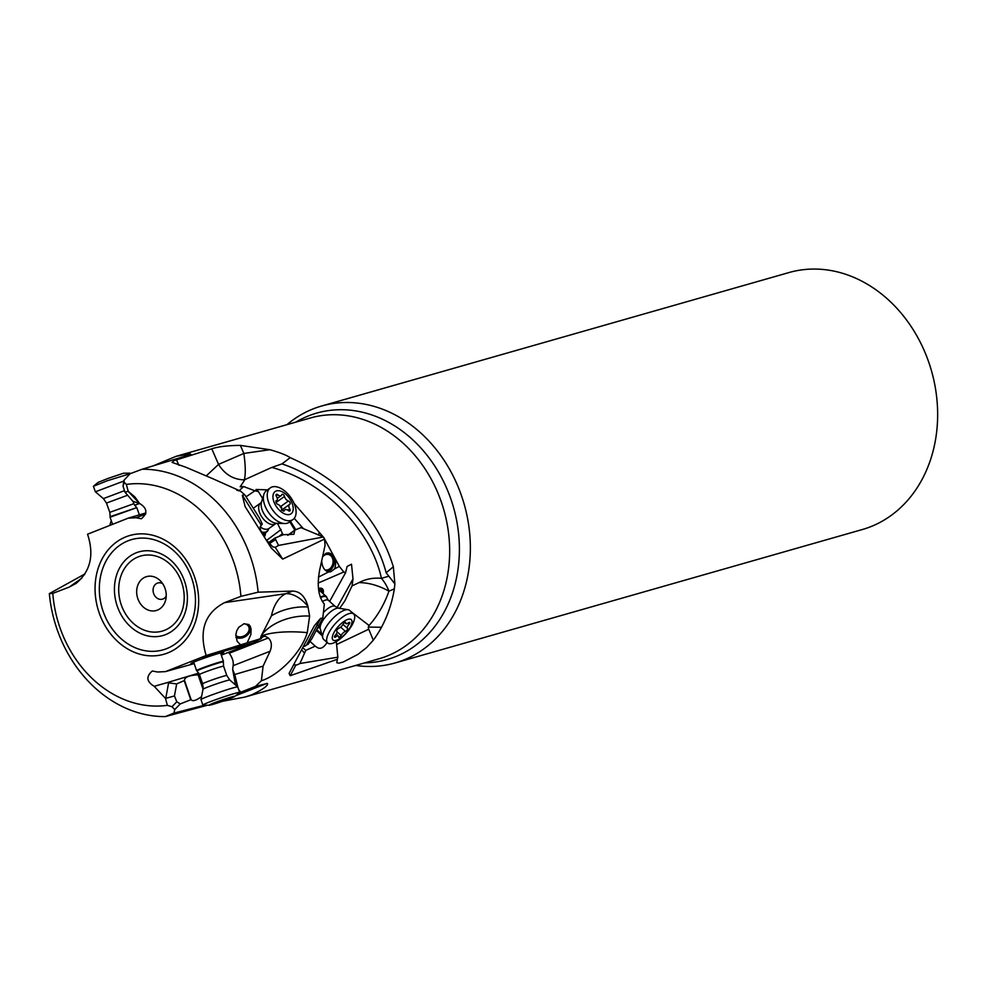 <?xml version="1.0" encoding="UTF-8"?>
<svg xmlns="http://www.w3.org/2000/svg" width="987" height="987" viewBox="0 0 987 987"><rect width="100%" height="100%" fill="white"/><g stroke="black" fill="none" stroke-linecap="round" stroke-linejoin="round"><path stroke-width="1.48" d="M207.517 705.212L165.347 716.587A125.201 103.179 74.1 0 1 49.35 593.619L84.993 573.903M109.841 525.183L110.976 521.543A42.083 8.291 -174.7 0 1 111.691 521.815M111.26 520.605L110.976 521.543M153.133 465.889L176.179 456.29L190.257 453.884L190.849 454.439L142.128 469.232A125.201 103.179 74.1 0 1 250.167 555.841A125.201 103.179 74.1 0 1 258.125 592.188L292.596 591.077C299.949 591.275 305.057 596.345 307.919 606.302L309.622 616.085L307.265 632.642A42.083 10.956 2.8 0 0 262.838 635.492L261.074 636.22L260.26 638.799L263.517 636.455L265.429 636.331L268.328 637.984C271.635 641.192 272.215 645.609 270.093 651.247L263.097 666.126L261.407 680.734C277.569 675.848 300.887 653.875 307.265 632.642M222.569 701.263L244.936 697.069L251.734 694.786C272.178 685.138 267.452 682.498 266.317 683.646L255.386 686.434L240.742 692.208A13.152 0.666 161 0 1 239.298 692.812M204.63 705.174L173.909 713.095L165.347 716.587M173.909 713.095L174.773 709.53L171.96 706.741L167.371 705.323A112.58 92.778 74.1 0 1 52.817 593.384L49.35 593.619M201.57 696.563C195.969 700.659 192.477 701.671 191.108 699.623L180.226 703.928L176.796 701.782L174.452 695.946L165.508 698.438L167.371 705.323M165.508 698.438L154.206 686.31C146.52 681.659 145.879 676.551 152.306 671L157.612 672.011L165.446 671.616L206.172 655.528C198.708 630.656 204.815 613.038 224.493 602.662L240.902 596.358A112.58 92.778 74.1 0 0 233.574 561.541A112.58 92.778 74.1 0 0 126.348 484.42L128.211 491.304L134.935 497.004L139.512 503.432C147.236 508.145 147.853 513.252 141.338 518.767L136.107 517.743L128.273 518.126L87.547 534.214C94.382 554.941 90.533 571.35 76.011 583.453L69.226 587.08L52.817 593.384M165.446 671.616L194.18 663.622M202.064 657.613L253.116 642.747L221.31 655.146M220.866 653.875A17.359 0.876 161 0 0 220.952 653.838A17.359 0.876 161 0 0 223.691 652.37A17.359 0.876 161 0 0 211.872 655.541A17.359 0.876 161 0 0 193.588 662.191A17.359 0.876 161 0 0 190.849 663.646A17.359 0.876 161 0 0 194.007 663.104M253.116 642.747L261.259 638.638M260.26 638.799L206.172 655.528M308.067 606.993A42.083 26.205 -11.2 0 0 271.45 615.789A42.083 25.995 81.7 0 1 285.823 593.68L224.493 602.662M271.45 615.789L261.074 636.22M240.655 644.893L237.151 641.365L235.831 634.715L236.757 630.718L238.805 627.276L244.036 623.722L248.884 624.549L251.068 628.719L250.908 634.468L247.145 642.882M258.125 592.188L240.902 596.358M142.128 469.232L130.013 473.748L123.881 480.422L124.251 482.298L126.348 484.42M139.512 503.419L128.125 491.329L124.942 492.168L123.054 486.209L124.251 482.298M138.39 503.099L132.9 501.297L124.942 492.168M136.107 517.743L145.694 514.091M128.273 518.126L145.928 512.919M261.407 680.734L255.386 686.434M289.808 521.79L294.805 530.13L287.649 535.262L294.94 530.044L300.949 527.638L323.403 536.99L324.563 539.038L325.056 545.416L319.64 570.165C316.815 585.525 318.382 596.827 324.328 604.093L322.786 618.047L320.615 618.355L306.488 645.017L308.191 644.24L311.991 638.404L322.786 618.047M324.563 539.038L282.689 559.098L271.363 548.13L245.134 506.627L242.308 495.215L261.074 524.911L262.283 524.023L259.137 517.484L244.801 494.808L242.308 495.215M244.801 494.808L240.532 491.144L213.328 478.942L186.049 467.307L172.071 462.385L173.983 460.645L211.798 448.801C218.559 446.593 228.083 445.458 240.372 445.408L269.92 449.714C279.518 452.428 286.292 455.069 290.215 457.635C343.809 481.594 378.181 517.965 393.344 566.76L394.874 583.872L386.151 572.805C374.986 529.081 334.704 481.755 281.998 463.89L271.807 467.419L244.295 479.867C233.413 479.608 224.839 474.451 218.534 464.383L206.826 475.364M350.878 611.521L369.076 625.474C377.676 615.789 384.301 604.352 388.952 591.164L394.356 588.844L394.874 583.872M394.356 588.844A125.201 103.179 74.1 0 1 381.488 627.276A125.201 103.179 74.1 0 1 373.296 640.205L366.485 647.694L357.948 654.356L343.155 662.055L338.911 663.165L336.789 662.758L337.332 659.291L290.215 675.7L289.092 673.393L314.31 625.795L320.615 618.355M261.308 635.517A42.083 26.205 168.8 0 1 262.998 633.37A42.083 26.205 168.8 0 1 309.622 616.085M263.097 666.126L234.746 674.503L237.781 686.94A19.469 0.987 -19 0 1 237.793 686.964A19.469 0.987 -19 0 0 224.296 690.604A19.469 0.987 -19 0 0 204.05 697.969A19.469 0.987 -19 0 0 200.978 699.586A19.469 0.987 -19 0 1 200.978 699.586L203.001 689.259A14.188 0.716 -19 0 1 205.234 688.075A14.188 0.716 -19 0 1 220.002 682.708A14.188 0.716 -19 0 1 229.835 680.043L237.781 686.94L239.681 692.43A19.469 0.987 161 0 0 226.43 695.995A19.469 0.987 161 0 0 205.925 703.435A19.469 0.987 -19 0 0 202.853 705.076L200.978 699.61M238.743 689.703L240.742 692.208M235.535 684.99L232.661 669.519L234.746 674.503M228.108 652.518L229.292 653.221L268.328 637.984M232.661 669.519L233.129 665.682C233.734 661.969 232.463 657.823 229.292 653.221M199.423 674.503L203.199 686.952M198.782 673.109L167 682.683L176.673 683.917L184.532 680.45C184.458 677.205 188.986 675.33 198.103 674.837L198.979 674.676M174.452 695.946L176.673 683.917M167 682.683L154.206 686.31M355.69 665.448A133.615 110.112 -105.9 0 0 394.997 662.98A133.615 110.112 -105.9 0 0 402.647 660.414A133.615 110.112 -105.9 0 0 462.78 499.57A133.615 110.112 -105.9 0 0 321.614 406.015A133.615 110.112 -105.9 0 0 313.965 408.569A133.615 110.112 -105.9 0 0 286.946 424.669M394.997 662.98L862.293 529.538A133.615 110.112 -105.9 0 0 869.942 526.984A133.615 110.112 74.1 0 0 928.508 361.489A133.615 110.112 74.1 0 0 788.909 272.572L321.614 406.015M324.883 569.82A7.896 6.156 99.7 0 0 325.525 569.98A7.896 6.156 99.7 0 0 332.483 564.922A7.896 6.156 99.7 0 0 330.67 555.619A7.896 6.156 99.7 0 0 328.19 554.423A7.896 6.156 99.7 0 0 322.946 556.52M328.622 552.893A9.463 7.39 -80.3 0 1 334.309 561.751A9.463 7.39 -80.3 0 1 328.116 571.313A9.463 7.39 -80.3 0 1 327.092 571.547M318.394 577.161L328.375 572.041C324.476 570.585 322.268 567.13 321.787 561.689M323.057 556.014L326.154 553.176L328.794 552.917C335 555.804 336.974 561.11 334.692 568.808L339.355 566.415L343.772 572.004L345.573 572.744L347.103 566.452L351.508 564.219L353.001 578.962L352.038 585.896L359.046 582.601C365.869 578.999 373.333 577.58 381.438 578.333C371.815 533.486 328.375 482.964 271.807 467.419M328.375 572.041L330.781 571.769L334.692 568.808M294.089 503.395L319.208 532.277L318.579 535.188M319.208 532.277L323.168 536.842M323.822 537.656L339.355 566.415M318.159 583.07L343.772 572.004M246.059 496.806L254.917 490.786L258.421 491.563L256.003 489.478L267.539 489.86M254.917 490.786L243.629 486.554L240.186 486.801L244.653 480.003M345.573 572.744L329.621 601.416M323.107 593.668A17.359 6.44 131.9 0 0 322.453 588.844A17.359 6.44 131.9 0 0 320.454 588.153A17.359 6.44 131.9 0 0 318.48 588.437M339.639 608.337L344.821 600.984L352.038 585.896M388.273 576.359L381.438 578.333A26.304 14.817 66.8 0 1 388.952 591.164C378.774 585.55 368.805 582.7 359.046 582.601M386.151 572.805L393.344 566.76M281.998 463.89L290.215 457.635M269.92 449.714L243.851 453.44C245.578 465.901 245.726 474.71 244.295 479.867M243.629 486.554L238.903 490.884M236.831 490.231L238.94 490.798M258.421 491.563L262.591 498.521M277.446 523.32L282.479 533.511L279 536.434M266.638 540.382L281.147 529.476M264.43 536.743A17.359 9.821 54.4 0 0 265.577 532.659M283.146 534.769L282.479 533.511A7.896 6.415 50 0 0 282.862 534.88M295.792 529.711L290.462 521.321M319.652 627.337L317.296 628.386M337.332 659.291L337.838 657.194L336.32 641.599M303.601 648.447L305.773 650.384L315.248 646.127L316.494 647.016C319.948 649.693 323.477 648.175 327.067 642.451M305.773 650.384L299.925 663.523L297.124 664.893L294.336 664.967M337.838 657.194L299.925 663.523M304.65 646.325L306.488 645.017M304.514 653.098L302.441 650.741M294.866 530.093L293.892 534.275L283.306 534.707L274.954 538.051L278.507 545.441L323.403 536.99M278.507 545.441L275.274 547.366L272.844 546.884L266.552 540.259M261.037 531.179L260.161 528.748L261.074 524.911M260.112 526.75L262.283 524.023M178.881 465.321L176.513 459.831M275.62 539.581L269.143 543.726M268.365 542.764L274.954 538.051M265.047 533.029A17.359 9.821 -125.6 0 1 264.257 536.447M263.344 534.942A15.78 8.92 54.4 0 0 263.628 534.053M322.169 588.622A17.359 6.44 -48.1 0 1 322.564 593.175M321.7 592.41A15.78 5.86 131.9 0 0 319.035 588.894A15.78 5.86 131.9 0 0 318.53 588.918M318.665 589.918A14.2 5.268 -48.1 0 1 319.406 590.349L326.166 596.407A14.2 5.268 -48.1 0 1 326.82 597.505A14.2 5.268 -48.1 0 1 326.882 597.777M235.794 635.443A7.896 6.021 149.9 0 0 242.925 636.393A7.896 6.021 149.9 0 0 248.527 626.387A7.896 6.021 149.9 0 0 243.74 623.809M250.007 625.82A9.463 7.23 -30.1 0 1 243.172 637.59A9.463 7.23 -30.1 0 1 235.905 637.355M123.881 480.422L123.054 486.209M221.816 652.604A17.359 0.876 -19 0 1 220.706 653.098A17.359 0.876 -19 0 1 220.607 653.135M193.748 662.363A17.359 0.876 -19 0 1 192.477 662.684M145.595 576.951A17.618 14.521 -105.9 0 0 137.872 598.776A17.618 14.521 -105.9 0 0 157.291 610.176A17.618 14.521 -105.9 0 0 165.804 599.405A17.618 14.521 -105.9 0 0 160.548 581.022A17.618 14.521 -105.9 0 0 145.595 576.951M166.211 596.012A8.414 6.934 74.1 0 1 162.929 599.01A8.414 6.934 74.1 0 1 162.436 599.171A8.414 6.934 74.1 0 1 153.553 593.286A8.414 6.934 74.1 0 1 157.34 583.157A8.414 6.934 74.1 0 1 157.821 582.984A8.414 6.934 74.1 0 1 162.695 583.687M133.023 501.334L133.862 503.691L109.804 512.327L110.162 516.657L136.786 507.639L110.05 517.225L112.53 524.146M123.683 481.101L95.344 491.797L103.388 498.608L124.473 490.662M130.198 473.674L107.262 480.755L93.432 486.27L95.344 491.797M129.951 473.18L123.498 473.217L107.867 478.485L98.157 482.372L93.432 486.27M203.001 689.259L202.631 683.855L199.448 674.565A12.782 0.642 161 0 1 201.459 673.492A12.782 0.642 -19 0 1 214.919 668.594A12.782 0.642 -19 0 1 223.617 666.262L223.321 661.944A13.917 0.703 -19 0 0 214.043 664.399A13.917 0.703 -19 0 0 199.201 669.791A13.917 0.703 161 0 0 197.018 670.975L196.586 670.592A14.2 0.716 -19 0 1 196.573 670.58A14.2 0.716 -19 0 1 198.806 669.371A14.2 0.716 -19 0 1 213.772 663.943A14.2 0.716 -19 0 1 223.432 661.352A14.2 0.716 -19 0 1 223.432 661.364L220.545 652.925M209.17 705.236A13.682 0.691 -19 0 1 211.169 704.039A13.682 0.691 -19 0 1 226.43 698.525A13.682 0.691 -19 0 1 234.795 696.44A13.682 0.691 -19 0 1 232.735 697.451A13.682 0.691 -19 0 1 214.796 703.805A13.682 0.691 -19 0 1 209.17 705.236L203.088 705.15A19.469 0.987 -19 0 1 202.853 705.076M212.094 704.027L232.105 697.291L212.094 704.027M234.795 696.44L239.545 692.627A19.469 0.987 161 0 0 239.681 692.43M268.612 528.896A14.2 8.032 -125.6 0 1 268.55 529.106A14.2 8.032 -125.6 0 1 266.638 531.894A14.2 8.032 -125.6 0 1 261.925 532.622M289.105 522.296A19.469 11.005 -125.6 0 1 284.638 523.542A19.469 11.005 -125.6 0 1 270.5 515.017A19.469 11.005 -125.6 0 1 263.837 494.462A19.469 11.005 -125.6 0 1 266.465 490.625L270.339 487.849A19.469 11.005 -125.6 0 1 288.944 495.141A19.469 11.005 54.4 0 1 292.991 519.52L289.105 522.296M292.991 519.52A19.469 11.005 54.4 0 1 274.386 512.241A19.469 11.005 -125.6 0 1 269.204 488.898A19.469 11.005 -125.6 0 1 270.339 487.849M277.964 508.687A13.682 7.736 -125.6 0 1 274.312 492.291A13.682 7.736 -125.6 0 1 288.192 496.671A13.682 7.736 -125.6 0 1 291.831 513.067A13.682 7.736 -125.6 0 1 277.964 508.687M283.837 495.129A1.949 1.098 54.4 0 0 281.974 494.401A1.949 1.098 54.4 0 0 281.714 494.783A4.256 2.406 -125.6 0 1 281.147 495.61A4.256 2.406 -125.6 0 1 277.828 494.783A1.949 1.098 54.4 0 0 276.298 494.401A1.949 1.098 54.4 0 0 276.422 496.436A4.256 2.406 -125.6 0 1 276.656 500.878A4.256 2.406 -125.6 0 1 276.397 501.026A1.949 1.098 54.4 0 0 276.274 501.1A1.949 1.098 54.4 0 0 276.2 502.79A1.949 1.098 54.4 0 0 277.779 504.332A4.256 2.406 -125.6 0 1 280.185 506.072A4.256 2.406 -125.6 0 1 281.64 508.922A1.949 1.098 54.4 0 0 282.738 510.649A1.949 1.098 54.4 0 0 284.17 510.958A1.949 1.098 54.4 0 0 284.441 510.575A4.256 2.406 -125.6 0 1 285.009 509.736A4.256 2.406 -125.6 0 1 288.327 510.575A1.949 1.098 54.4 0 0 289.845 510.958A1.949 1.098 54.4 0 0 289.734 508.922A4.256 2.406 -125.6 0 1 289.499 504.468A4.256 2.406 -125.6 0 1 289.759 504.32A1.949 1.098 54.4 0 0 289.882 504.258A1.949 1.098 54.4 0 0 289.487 501.815A1.949 1.098 54.4 0 0 288.377 501.014A4.256 2.406 -125.6 0 1 284.515 496.424A1.949 1.098 54.4 0 0 283.837 495.129M275.99 500.73L276.274 502.938M280.16 506.899L281.64 507.429L281.542 510.205M320.306 597.184A14.2 5.268 -48.1 0 1 326.166 596.407M323.674 639.416A19.469 7.23 -48.1 0 1 322.786 637.91A19.469 7.23 -48.1 0 1 323.452 632.383A19.469 7.23 -48.1 0 1 334.729 616.628A19.469 7.23 -48.1 0 1 348.09 609.719A19.469 7.23 -48.1 0 1 349.682 610.435L353.679 614.025A19.469 7.23 -48.1 0 1 353.914 621.057A19.469 7.23 131.9 0 1 340.996 638.244A19.469 7.23 131.9 0 1 327.684 643.006L323.674 639.416M327.684 643.006A19.469 7.23 131.9 0 1 327.45 635.973A19.469 7.23 -48.1 0 1 345.462 615.197A19.469 7.23 -48.1 0 1 353.679 614.025M332.829 635.06A13.682 5.083 -48.1 0 1 345.487 620.453A13.682 5.083 -48.1 0 1 351.434 624.574A13.682 5.083 -48.1 0 1 338.775 639.181A13.682 5.083 -48.1 0 1 332.829 635.06M349.719 623.13A1.949 0.728 131.9 0 0 349.694 622.427A1.949 0.728 131.9 0 0 348.51 622.797A4.256 1.579 -48.1 0 1 345.919 623.574A4.256 1.579 -48.1 0 1 345.697 622.723A1.949 0.728 131.9 0 0 345.598 622.341A1.949 0.728 131.9 0 0 344.438 622.674A1.949 0.728 131.9 0 0 343.131 624.166A4.256 1.579 -48.1 0 1 338.837 628.25A1.949 0.728 131.9 0 0 337.147 629.669A1.949 0.728 131.9 0 0 336.727 631.174A4.256 1.579 -48.1 0 1 336.826 631.248A4.256 1.579 -48.1 0 1 336.875 632.79A4.256 1.579 -48.1 0 1 335.272 635.332A1.949 0.728 131.9 0 0 334.568 637.207A1.949 0.728 131.9 0 0 335.753 636.849A4.256 1.579 -48.1 0 1 338.344 636.06A4.256 1.579 -48.1 0 1 338.566 636.911A1.949 0.728 131.9 0 0 338.664 637.306A1.949 0.728 131.9 0 0 339.824 636.973A1.949 0.728 131.9 0 0 341.132 635.468A4.256 1.579 -48.1 0 1 345.425 631.396A1.949 0.728 131.9 0 0 347.56 629.163A1.949 0.728 131.9 0 0 347.535 628.46A1.949 0.728 131.9 0 0 347.51 628.435A4.256 1.579 -48.1 0 1 347.436 628.386A4.256 1.579 -48.1 0 1 348.991 624.302A1.949 0.728 131.9 0 0 349.719 623.13M244.936 697.069L379.045 658.773A125.201 103.179 -105.9 0 0 386.213 656.38A125.201 103.179 -105.9 0 0 442.558 505.665A125.201 103.179 -105.9 0 0 310.288 418.007L176.179 456.29M235.671 695.724L266.317 683.646M180.226 703.928L174.773 709.53M176.796 701.782L171.96 706.741M126.361 536.657A61.774 50.917 -105.9 0 0 99.28 613.161A61.774 50.917 -105.9 0 0 167.358 653.086A61.774 50.917 -105.9 0 0 194.439 576.581A61.774 50.917 -105.9 0 0 126.361 536.657M292.596 591.077L285.823 593.68A42.083 23.774 -111 0 1 307.919 606.302M81.798 578.209L69.226 587.08M82.748 575.359L84.475 574.693M235.239 683.189L235.72 685.151M198.103 674.837L203.026 689.16M184.532 680.45L191.108 699.623M190.701 699.586L184.248 680.783M168.604 682.856L165.742 698.377M233.129 665.682L270.093 651.247M364.61 662.894A128.162 105.621 74.1 0 0 394.467 657.095A128.162 105.621 -105.9 0 0 450.64 498.373A128.162 105.621 -105.9 0 0 309.4 415.539A128.162 105.621 74.1 0 0 295.866 422.115M337.023 607.659L353.001 578.962M303.453 528.711L294.225 518.348M336.962 644.363L368.756 629.212A3.158 2.603 74.1 0 1 369.076 625.474M316.654 629.607L321.75 634.172M295.804 665.176L290.215 675.7M373.296 640.205L368.756 629.212M381.488 627.276L368.385 627.066M322.144 635.603L316.272 630.335M315.248 646.127L310.017 641.439M275.274 547.366L282.689 559.098M240.372 445.408L243.851 453.44L218.534 464.383L211.798 448.801M294.78 530.426L287.97 535.287M139.611 503.444L134.651 505.319M128.372 540.691A57.332 47.253 74.1 0 1 191.552 577.74A57.332 47.253 74.1 0 1 166.421 648.743A57.332 47.253 74.1 0 1 103.24 611.693A57.332 47.253 74.1 0 1 128.372 540.691M165.347 634.715A43.502 35.853 74.1 0 1 117.404 606.598A43.502 35.853 74.1 0 1 136.465 552.708A43.502 35.853 74.1 0 1 184.421 580.837A43.502 35.853 74.1 0 1 165.347 634.715M138.488 556.754A39.061 32.189 74.1 0 1 181.534 581.997A39.061 32.189 74.1 0 1 164.41 630.372A39.061 32.189 74.1 0 1 121.364 605.13A39.061 32.189 74.1 0 1 138.488 556.754M127.607 495.227L106.485 503.074L109.804 512.327M202.631 683.855A12.782 0.642 -19 0 1 204.642 682.77A12.782 0.642 -19 0 1 218.115 677.884A12.782 0.642 -19 0 1 226.813 675.54L223.617 666.262M223.987 699.623L224.271 700.437M218.263 701.486L218.571 702.374M268.55 529.106L268.637 528.81A13.917 7.859 -125.6 0 1 261.518 531.956M275.57 523.764L276.693 523.295A14.188 8.019 -125.6 0 1 266.342 517.077A14.188 8.019 -125.6 0 1 261.493 502.087L260.691 502.975A12.782 7.23 -125.6 0 0 263.344 518.977A12.782 7.23 -125.6 0 0 275.57 523.764L268.97 528.477A12.782 7.23 -125.6 0 1 260.087 526.873M260.691 502.975L254.103 507.688A12.782 7.23 54.4 0 0 253.363 508.354M277.828 494.783L276.175 495.967M276.298 502.309L284.515 496.424M280.579 506.59L288.377 501.014M287.908 510.23L289.734 508.922M283.725 511.081L284.441 510.575M323.613 612.384A12.782 4.75 -48.1 0 1 335.272 606.487L328.474 600.392A12.782 4.75 131.9 0 0 322.317 601.614M328.474 600.392L326.956 598.023A13.917 5.169 131.9 0 0 320.504 597.752M318.196 625.511L320.244 628.731A14.188 5.268 -48.1 0 1 320.726 624.709A14.188 5.268 -48.1 0 1 328.942 613.211A14.188 5.268 -48.1 0 1 338.689 608.177L335.272 606.487M347.831 623.253L348.991 624.302M347.436 628.386L343.007 624.401L347.387 628.324M340.675 627.127L345.425 631.396M337.048 631.816L341.132 635.468M334.79 635.986L335.753 636.849M136.786 507.651L139.377 514.844M133.862 503.691L136.342 507.269M106.485 503.074L103.388 498.608M196.573 670.58L193.674 662.154M199.448 674.565L197.018 670.975M226.813 675.54L229.835 680.043M227.121 698.488L227.38 699.24M266.638 531.894L263.048 534.46M276.656 523.295L284.638 523.542M261.493 502.087L263.837 494.462M277.236 498.41L281.147 495.61M282.023 509.823L289.499 504.468M283.281 510.982L285.009 509.736M320.244 628.731L322.786 637.91M338.689 608.177L348.09 609.719M344.71 622.489L345.919 623.574M336.185 634.123L338.344 636.06"/></g></svg>
